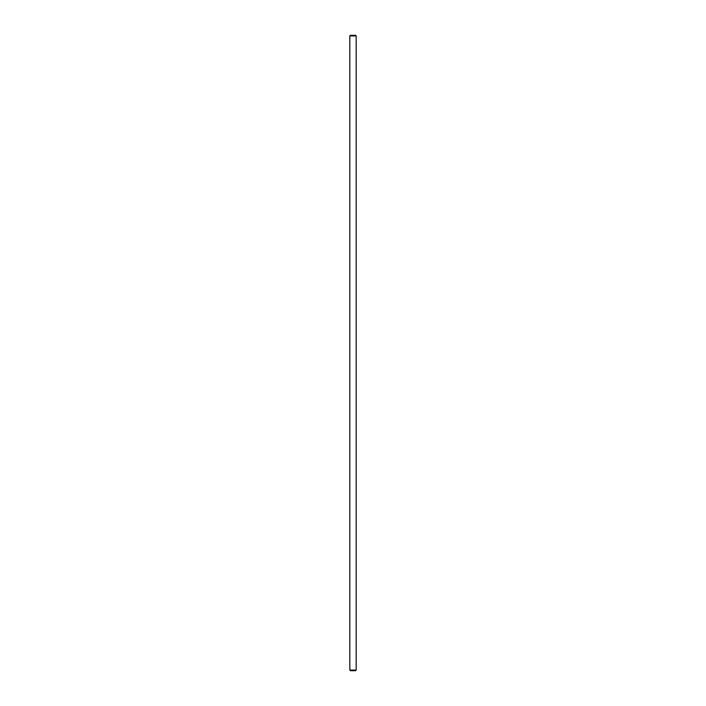 <?xml version="1.0" encoding="UTF-8"?>
<svg xmlns="http://www.w3.org/2000/svg" width="706" height="706" viewBox="0 0 706 706"><rect width="100%" height="100%" fill="white"/><g stroke="black" fill="none" stroke-linecap="round" stroke-linejoin="round"><path stroke-width="1.06" d="M355.542 35.3L350.458 35.3L349.823 35.935L356.177 35.935L355.542 35.3M349.823 670.065L350.458 670.7L355.542 670.7L356.177 670.065L349.823 670.065L349.823 35.935M356.177 670.065L356.177 35.935"/></g></svg>
